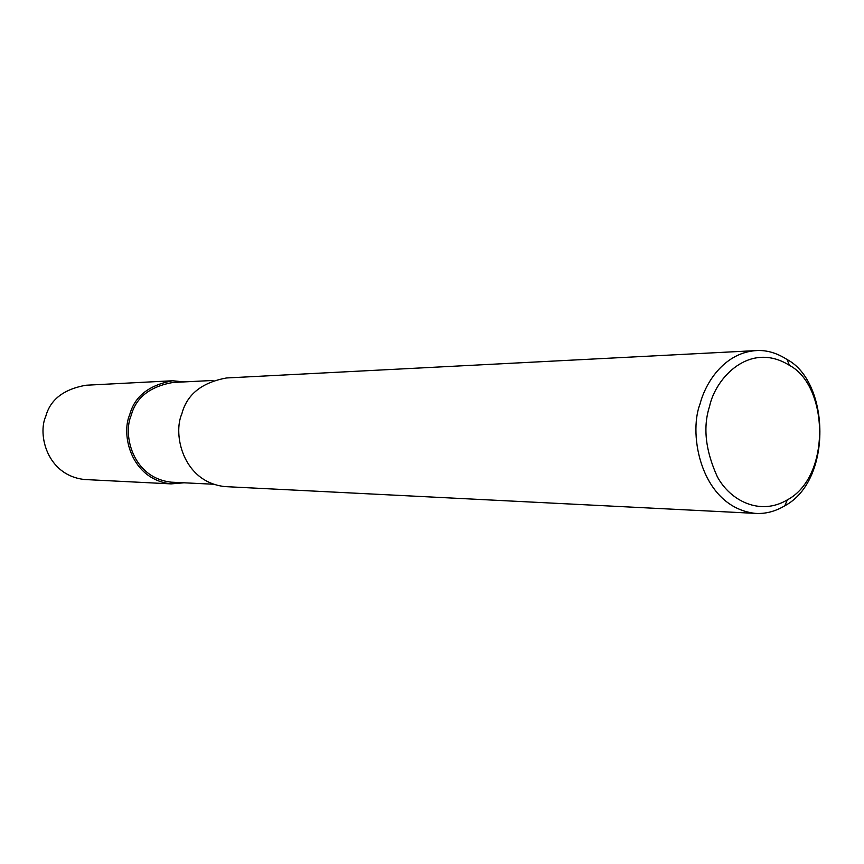 <?xml version="1.0" encoding="UTF-8"?>
<svg xmlns="http://www.w3.org/2000/svg" width="864" height="864" viewBox="0 0 864 864"><rect width="100%" height="100%" fill="white"/><g stroke="black" fill="none" stroke-linecap="round" stroke-linejoin="round"><path stroke-width="1.3" d="M184.043 482.792L171.104 483.883L84.499 479.509C46.688 475.33 37.562 434.106 45.76 416.383C50.274 399.6 63.677 389.21 85.979 385.236L172.724 380.754L183.913 381.92M171.104 483.883C130.68 479.369 120.895 434.214 129.697 414.806C134.536 396.436 148.878 385.074 172.724 380.754M213.235 484.218L171.299 482.177C132.181 477.857 122.699 434.171 131.209 415.4C135.886 397.613 149.774 386.629 172.865 382.471L213.062 380.462M754.985 513.356L224.834 486.594C182.876 481.874 172.692 434.29 181.85 413.834C186.894 394.459 201.787 382.504 226.53 377.968L757.534 350.525C767.448 350.212 777.308 353.214 787.104 359.543C829.688 381.953 832.68 480.287 784.804 505.786C775.051 511.585 765.104 514.102 754.985 513.356C701.298 506.833 688.014 434.959 699.991 404.104C706.244 380.214 726.214 351.745 757.534 350.525M709.549 406.404C715.576 377.665 749.995 340.74 789.437 365.342C828.619 385.873 831.362 476.507 787.331 499.878C760.244 516.11 730.35 500.904 717.358 476.809C705.434 450.544 702.832 427.064 709.549 406.404M787.104 359.543L789.437 365.342M784.804 505.786L787.331 499.878"/></g></svg>
